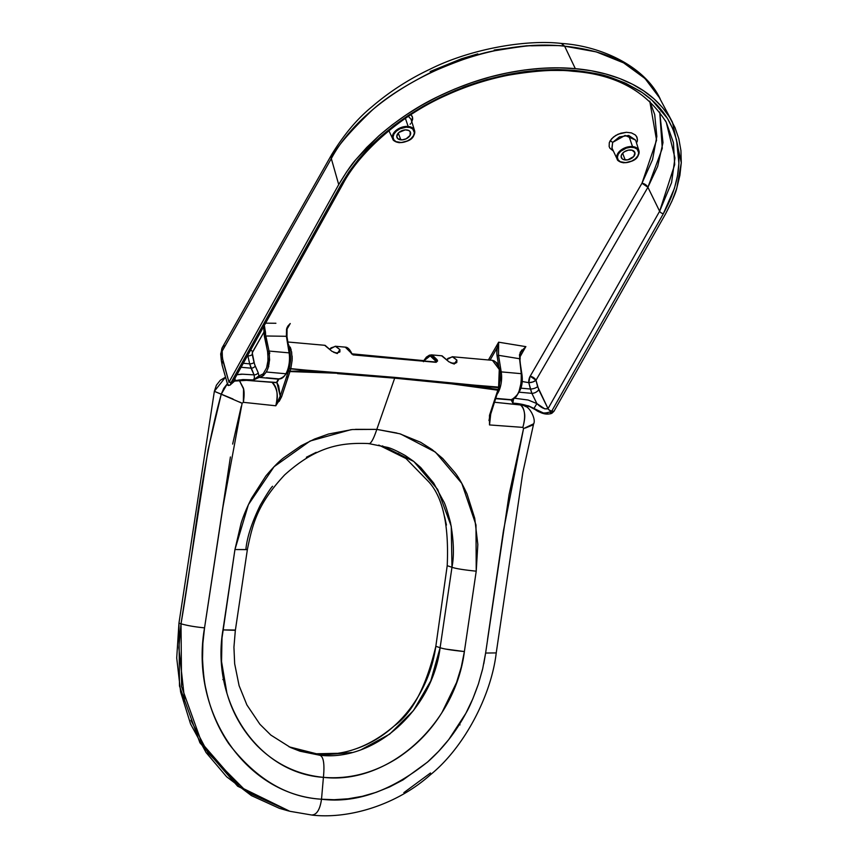 <?xml version="1.0" encoding="UTF-8"?>
<svg xmlns="http://www.w3.org/2000/svg" width="858" height="858" viewBox="0 0 858 858"><rect width="100%" height="100%" fill="white"/><g stroke="black" fill="none" stroke-linecap="round" stroke-linejoin="round"><path stroke-width="1.29" d="M266.377 372.007L285.886 373.766A18.222 8.687 -84.9 0 0 289.092 352.863L269.037 351.061L269.605 359.942L267.911 368.565L266.377 372.007L285.886 373.766A18.222 8.687 -84.9 0 1 279.065 378.914A18.222 8.687 95.1 0 1 278.775 378.882A18.222 8.687 -84.9 0 0 279.065 378.914L266.42 377.788M530.147 376.265A5.523 3.325 -150.7 0 1 535.295 379.182A5.523 3.357 -149.9 0 1 535.982 380.255L532.807 381.982L528.785 382.668L530.062 376.415L641.977 183.226A5.523 3.357 -149.8 0 1 647.908 187.291L641.977 183.226L652.552 159.62L656.831 136.465L654.697 114.575L649.753 101.115L656.563 140.24L641.977 183.226L530.18 376.222L535.295 379.182L530.147 376.265M550.042 410.596L551.758 411.1A3.314 1.995 -150.7 0 1 548.562 409.481L550.042 410.596M288.127 343.704L291.623 351.887L292.138 360.306L290.765 368.865L289.339 368.339L288.631 370.688L289.296 368.479L337.655 373.251L302.037 371.299L289.95 371.568L337.655 373.251L289.95 371.568L288.556 370.935L286.561 376.823L288.084 377.091L286.561 376.823L280.234 396.106L281.639 396.707L280.234 396.106L278.614 385.864L276.887 382.539L280.234 396.106L275.783 405.78L281.639 396.707L290.712 369.047L289.339 368.339L290.765 368.865L290.047 371.246L302.145 370.946L337.655 373.251L290.765 368.865L394.916 377.391L498.637 387.505L500.45 379.064L499.957 371.139L497.79 364.95M222.855 679.59L224.399 678.238M290.047 371.246L288.631 370.688L290.047 371.246M279.15 401.415L281.639 396.707L289.95 371.568L288.556 370.935L280.234 396.106L275.783 405.78C278.41 394.251 277.134 386.411 271.965 382.271C277.434 388.577 278.711 396.407 275.783 405.78L243.372 402.327M333.59 352.252L336.626 352.928M242.117 403.206L243.361 402.316L243.554 388.985L239.071 379.912L243.361 388.041C244.348 391.13 244.348 395.892 243.372 402.316L242.106 403.249L221.235 394.24C201.126 466.688 194.219 547.297 181.027 623.809C187.398 625.621 195.238 626.973 204.547 627.852L204.579 627.627M247.361 549.646L235.403 630.04L222.973 629.901L234.942 549.549L247.351 549.56M206.188 617.127L222.93 507.099L242.106 403.249L239.564 402.016M227.391 383.644L221.235 394.24L223.777 388.32L227.595 383.408M233.001 399.002L214.35 391.323L221.235 394.24L208.076 449.839L181.027 623.809L178.839 647.769L184.781 701.383M289.339 368.339L290.637 360.263L290.154 352.327L288.781 347.715L290.154 352.327L290.637 360.263L289.339 368.339M225.536 377.155L214.35 391.323L178.957 623.123L181.027 623.809L181.564 686.625L201.952 743.318L239.639 786.732L289.811 811.282L237.645 786.218L199.914 742.781L179.483 686.003L178.957 623.123L214.35 391.323L216.388 385.221L220.313 380.244L225.536 377.155M230.416 456.96L204.547 627.852L202.853 643.479L202.542 658.965C203.239 673.101 204.408 683.268 206.027 689.478C210.264 709.523 217.835 727.595 228.754 743.682C255.727 778.785 286.647 797.297 321.514 799.216L323.412 777.348C297.64 774.817 275.461 764.21 256.896 745.505C242.514 730.383 232.518 712.901 226.898 693.071L221.546 661.539L221.997 638.062L234.942 549.549L241.098 523.273C243.211 516.28 246.696 507.936 251.555 498.262L265.883 475.943C273.262 467.202 279.343 461.036 284.137 457.453L300.954 445.795L314.575 439.028L328.517 434.019L352.424 429.526L376.812 429.386L394.68 378.164L337.537 373.627L394.68 378.164L394.916 377.391L337.655 373.251L290.765 368.865M436.218 362.28L437.612 360.886L436.143 362.044L353.078 354.89L353.571 354.644L351.169 353.131L351.705 353.979L350.718 352.08M345.763 347.222L345.045 347.125M287.848 341.999L324.656 345.291L331.939 351.319L335.81 352.853L331.939 351.319L325.118 345.356M336.776 352.938L339.779 352.027L336.776 352.938M333.569 352.252L337.301 353.56L339.907 349.614L339.918 351.855M337.301 353.56L339.907 349.614L335.746 346.31L331.038 347.865L329.697 349.249L335.296 346.246L339.907 349.614L339.779 352.027M489.714 417.106L489.521 424.935L489.489 415.336L497.812 390.197L451.512 383.848L394.68 378.164L394.905 377.391L451.694 383.301L499.152 387.151L497.919 389.886L486.647 387.484L451.64 383.472L498.584 387.687L499.27 369.455L492.406 360.328L452.284 356.735L456.896 360.103L456.767 362.516L452.799 363.342L448.927 361.808L441.645 355.78L431.692 354.89L437.612 360.886L436.207 361.561L433.58 357.346L430.201 355.877L426.63 357.411L423.434 361.679M432.207 354.965L437.162 359.824M423.949 360.757L430.201 355.877L436.207 361.561L435.649 362.291L353.078 354.89L345.248 347.136L335.296 346.246M290.219 347.115L291.141 349.817M292.117 356.027L292.181 359.137M453.625 363.417L450.579 362.741L454.29 364.049L456.896 360.092L452.745 356.799L448.026 358.344L446.686 359.727L452.284 356.735M241.195 406.574L232.657 444.069M296.718 749.72L316.484 753.774L289.049 746.825M355.523 429.332L376.812 429.386C373.262 440.057 370.377 444.766 368.189 443.489L368.554 443.554C340.808 442.438 316.484 446.246 284.631 474.924C256.928 504.654 252.67 524.045 247.34 549.635L234.942 549.549L248.402 504.654L274.067 466.698L310.103 441.023L351.083 429.644M445.903 649.109L464.382 651.554C451.844 650.267 443.758 648.991 440.111 647.715C432.303 710.21 374.624 761.743 319.723 755.233L290.551 747.522L299.968 751.2L319.712 755.233C323.498 756.402 324.732 763.77 323.412 777.348C349.249 779.45 373.938 773.037 397.501 758.107C415.926 745.924 430.78 730.684 442.063 712.355L456.52 682.603L461.304 666.966L464.382 651.554L476.222 571.181C463.685 569.894 455.609 568.597 451.973 567.267L440.111 647.715L435.832 646.299L447.211 565.69L451.973 567.267C455.609 568.597 463.695 569.894 476.222 571.181L477.831 544.498L474.731 518.264L467.052 493.983C462.494 484.159 458.494 477.091 455.062 472.779L442.749 458.515L432.067 449.56L420.635 442.278L399.721 433.762L376.812 429.386L394.68 378.164L451.64 383.472L498.444 389.489M234.835 630.298L222.962 629.911C210.5 702.766 258.451 773.315 323.412 777.348L321.514 799.216C245.967 794.68 189.607 712.505 204.547 627.852C195.238 626.973 187.398 625.621 181.027 623.809L178.957 623.123L176.716 657.936L180.63 691.966L190.551 723.927L206.081 752.563L226.619 776.758L251.394 795.602L279.418 808.343L288.663 810.992M190.894 720.28L208.065 753.045L247.093 792.127L289.811 811.282L311.551 814.993C316.656 815.003 319.98 809.737 321.503 799.216M311.325 814.982L311.551 814.993C316.666 815.003 319.991 809.737 321.514 799.216L334.105 799.71L348.187 798.787L362.344 796.299L376.212 792.32L389.768 786.861L402.992 779.933L427.434 762.161L438.535 751.426L448.755 739.564L465.905 713.255L472.812 698.852L478.41 683.976L482.55 669.337M316.216 452.327L306.381 457.25M272.565 486.272C270.763 487.923 266.645 494.283 260.21 505.319C251.952 522.286 247.19 536.786 245.946 548.798M351.877 752.52L319.723 755.233L316.484 753.774C343.372 756.348 369.262 747.082 394.154 725.997C382.958 736.1 370.645 743.564 357.196 748.38M460.017 724.892L459.362 723.959L460.017 724.892M498.369 389.746L451.512 383.848L451.694 383.301L499.109 387.29L497.919 389.886M487.526 639.65L503.421 530.898L523.562 428.485L522.854 427.381C525.911 416.141 524.978 408.558 520.055 404.611C522.329 405.684 523.798 408.558 524.485 413.245C525.139 416.302 524.603 421.01 522.854 427.381L489.521 424.935L490.851 412.913M490.036 414.918L488.974 420.57M489.961 415.304L489.478 424.71M497.812 390.197L489.489 415.336M440.111 647.715L451.973 567.267L447.211 565.69L435.832 646.299C433.644 661.743 428.936 676.383 421.707 690.197C414.489 703.989 405.298 715.926 394.154 725.997C412.323 713.212 426.222 686.647 435.832 646.299L440.111 647.715L430.759 680.941L413.47 710.563L389.714 734.094L361.508 749.517M522.854 427.37L523.573 428.442L509.084 494.637L485.617 653.045L496.235 652.917L485.617 653.045L482.732 668.564L478.496 683.708C473.67 697.34 469.551 707.035 466.151 712.794C456.156 731.574 443.479 747.822 428.121 761.55C391.559 790.958 356.027 803.517 321.514 799.216M496.235 652.906L522.812 472.586L533.644 423.809L524.056 428.367M525.321 428.035L532.55 425.118M522.758 405.169L524.881 406.049C530.469 407.604 536.1 419.852 533.644 423.82M526.115 406.767L523.541 405.448M447.661 596.439L447.576 597.018L447.661 596.439M500.053 377.767L499.152 387.151M500 374.667L499.024 368.447M498.09 365.744L495.667 361.979M494.229 360.896L492.406 360.328C498.434 363.031 498.015 363.953 500.042 370.71L499.195 387.505M436.143 362.044L437.612 360.886M456.649 362.634L456.896 360.092L454.29 364.049M451.222 362.998L455.619 363.234M442.106 355.845L449.099 361.926M336.894 753.324L316.484 753.774L319.723 755.233C323.509 756.402 324.742 763.77 323.412 777.348C387.837 784.92 455.212 724.699 464.382 651.554L476.222 571.181L475.986 524.967L461.808 483.386L435.456 452.134L400.643 434.019M398.048 453.378L399.828 454.429M444.626 516.859L446.439 525.053M396.932 433.043L376.812 429.386C373.251 440.057 370.377 444.766 368.189 443.489M382.303 445.881L413.846 461.497L437.644 489.403L451.244 526.286L451.973 567.267C454.29 555.351 453.775 540.379 450.439 522.372C447.233 510.467 444.991 503.549 443.725 501.608L433.687 483.065L420.699 467.503L413.224 461.025L405.201 455.501C397.007 450.954 391.119 448.241 387.516 447.383L368.554 443.554M430.491 772.983L403.861 792.642M483.794 663.717L485.617 653.045M447.211 565.69C449.045 525.139 442.846 497.147 428.625 481.703L406.016 458.547L378.807 445.066M263.792 375.386L260.843 377.037M267.589 377.885L266.602 377.799M263.792 326.394L263.964 332.089L252.563 351.93A3.314 2.016 29.7 0 0 250.675 350.01A3.314 2.016 -150.3 0 1 252.563 351.93L252.198 354.322L254.043 362.473A3.314 1.362 -12.7 0 1 249.678 363.856L247.876 355.909A3.314 1.362 167.3 0 0 252.241 354.526A3.314 1.362 -12.7 0 1 247.876 355.909L249.678 363.856L243.307 363.277L249.678 363.856L251.04 368.168A3.314 2.016 -24.2 0 0 255.201 366.023L258.204 372.726L254.547 364.339L252.241 352.81L263.964 332.089L267.921 353.485L267.932 361.969L266.559 367.943L263.224 373.82L258.955 376.019L258.204 372.726A3.314 2.016 -24.2 0 1 254.054 374.871L242.793 374.195L236.947 374.721L241.409 374.152L254.054 374.871L251.04 368.168L241.087 367.278L251.04 368.168A3.314 2.016 155.8 0 0 255.201 366.023L254.043 362.473A3.314 1.362 -12.7 0 1 249.678 363.856L254.054 374.871L254.44 377.531L253.614 379.922L242.911 379.558L235.231 380.684M503.646 399.056L511.411 399.721C514.489 399.292 517.063 396.417 519.111 391.087L521.192 382.486L521.278 373.68L501.222 371.879A18.222 8.687 95.1 0 1 496.921 394.487A18.222 8.687 95.1 0 0 501.222 371.879L498.519 355.309L519.562 358.73L521.278 373.68L501.222 371.879L498.519 355.309L519.562 358.73L520.216 352.241L525.89 346.643L498.637 342.192L525.89 346.643L522.222 350.236M498.788 366.398L496.825 353.796L497.157 347.758L490.068 360.124L497.157 347.758L498.637 342.192L488.427 359.974L498.637 342.192L498.519 355.309L498.637 342.192L497.157 347.758L498.584 348.08L497.157 347.758L496.771 351.801L497.05 355.695L498.519 355.309L497.05 355.695L498.788 366.398M659.705 112.001L662.987 142.621L657.678 166.355L647.908 187.291L535.982 380.255L537.612 386.604A5.523 2.177 -14.4 0 1 530.416 389.017L520.645 388.138L530.416 389.017L528.785 382.668L531.863 393.339A5.523 3.25 153.9 0 0 538.717 389.65L535.982 380.255A5.523 2.177 -14.4 0 1 528.785 382.668L521.889 381.456L528.785 382.668A5.523 2.413 100 0 1 530.18 376.212L535.982 380.255L647.908 187.291L662.279 148.37L659.727 112.033M342.964 182.851A3.314 2.006 -150.9 0 1 342.889 183.998C359.041 153.078 399.335 116.034 446.074 95.377C466.194 86.186 486.861 79.472 508.075 75.247C535.606 70.538 557.282 69.219 573.123 71.311L574.356 70.367C592.428 72.598 604.386 74.925 610.242 77.359L625.975 83.419L639.918 91.045C651.672 98.659 660.853 107.786 667.449 118.425C684.03 146.6 682.678 178.346 663.373 213.663L551.769 411.079A3.314 1.984 29.5 0 1 548.026 408.655L659.63 211.24A3.314 1.984 29.5 0 0 663.373 213.663L674.442 188.331L677.509 175.761L678.893 163.32L676.544 139.8L672.811 128.764L667.449 118.425L652.048 100.236L642.063 92.471L624.731 82.851L611.615 77.799L604.622 75.708L574.356 70.367L541.484 70.013L524.41 71.697L507.003 74.635L472.522 84.009L463.996 87.076L439.017 97.876L408.108 115.54L393.843 125.708L380.738 136.476L368.79 147.876L358.076 159.824L340.937 184.76L231.167 382.378L228.968 382.185L338.717 184.599L346.632 171.857L355.984 159.459L366.763 147.404L378.946 135.768L392.235 124.828L406.553 114.618L421.911 105.137L438.009 96.589L454.643 89.071L471.793 82.582L489.35 77.188L506.885 73.016L524.377 70.045L541.806 68.308L558.826 67.836L575.321 68.651L591.055 70.721L605.834 74.013L619.658 78.518L632.443 84.223L643.854 90.991L653.903 98.777L662.558 107.604L669.626 117.278L675.053 127.692L678.839 138.835L680.93 150.611L681.284 162.752L679.911 175.246L676.812 188.074L672.007 200.987L665.551 213.899L553.946 411.314L551.748 411.121L663.373 213.663A3.314 1.984 29.5 0 1 659.63 211.24L671.578 182.625L674.946 158.001L666.28 122.351L673.444 142.653L674.688 164.65L659.63 211.24L647.908 187.291L659.63 211.24L548.026 408.655L537.612 386.604A5.523 2.177 -14.4 0 1 530.416 389.017L531.863 393.339L519.208 392.203L531.863 393.339L536.883 403.582L528.131 400.021L514.961 398.294L528.131 400.021L536.883 403.582L531.863 393.339A5.523 3.25 153.9 0 0 538.717 389.65L548.026 408.655L544.819 408.891L536.883 403.582L533.966 408.462L543.414 412.998M269.873 352.97L269.187 353.968M268.243 365.637L268.758 366.698M264.135 324.871L265.465 332.046L263.964 332.089L264.403 336.422L267.578 351.501L269.037 351.061L267.578 351.501L268.136 359.834L266.559 367.943L263.224 373.82L258.891 376.008L259.835 377.166C267.481 374.324 270.549 365.626 269.037 351.061L265.862 335.993L286.39 336.293L289.092 352.863L269.037 351.061L265.862 335.993L286.39 336.293L286.529 329.075L287.956 325.965L290.251 323.52L288.374 326.04M423.755 360.65L351.962 353.839L423.755 360.639M276.941 382.486L240.519 379.901L235.896 380.459L241.248 379.944L276.351 382.668L278.346 379.182L259.266 377.359L253.764 379.847M265.594 323.155L275.901 323.262M287.634 328.067L290.251 323.52L287.076 327.434L286.958 328.925L290.251 323.52M610.177 140.733L613.427 137.065L618.125 134.191L626.383 132.293L631.445 132.893L635.274 134.921L636.539 136.39L637.473 139.951L636.979 137.226L635.274 134.921L631.445 132.893L626.383 132.293L620.817 133.215L615.626 135.5L611.615 138.792L609.298 142.707L610.177 140.733M637.119 141.902L637.473 139.951M613.395 151.094L609.877 148.187L609.148 146.493L609.298 142.707L609.148 146.493L609.877 148.187L613.395 151.094M389.21 131.338L388.502 131.049L389.21 131.338M410.682 114.371L412.548 117.299L411.422 122.919M572.189 70.485L536.153 70.41M666.055 121.911L665.282 120.495M221.278 355.748L220.731 353.796L221.793 351.78L221.632 349.174L222.683 347.072L224.839 345.72M222.254 365.637A11.047 7.422 -15.9 0 1 222.941 361.025L221.793 351.78A11.047 5.212 174.5 0 0 220.721 354.365L220.731 353.796M227.853 385.263L222.243 365.572A11.047 7.422 164.1 0 1 222.941 361.025L228.968 382.185L222.394 358.033A11.047 5.212 174.5 0 0 221.332 360.617L220.721 354.365L222.104 347.855L222.394 358.033A11.047 5.212 174.5 0 0 221.332 360.682M542.299 45.399L526.48 45.796L494.219 50.032M477.809 53.861L461.475 58.784L430.148 71.546M222.104 347.855L331.638 154.654L331.317 158.591L221.793 351.78L331.317 158.591C367.578 90.744 479 36.733 564.639 46.193L561.561 43.458C599.978 45.828 644.09 65.573 659.941 98.37L660.188 98.842M331.66 154.612A11.047 6.778 29.6 0 0 331.317 158.591L338.717 184.599C346.128 172.254 351.877 163.878 355.984 159.459L378.946 135.768C398.144 119.251 417.835 106.188 438.009 96.589C461.196 85.403 484.159 77.542 506.885 73.016C531.027 68.168 553.839 66.71 575.321 68.651C596.771 70.56 615.808 75.751 632.443 84.223C648.176 92.192 660.574 103.207 669.626 117.278L672.457 122.222L681.284 162.752L676.812 188.074C675.814 192.793 672.061 201.405 665.551 213.899L553.946 411.314L550.621 413.771M561.346 43.447L564.639 46.193L596.331 51.898L623.605 62.87L645.055 78.55L659.941 98.37M672.457 122.222L657.164 93.522C639.403 66.42 608.558 50.643 564.639 46.193L575.321 68.651L564.639 46.193C563.105 45.463 552.069 45.345 531.552 45.817C529.322 45.431 517.921 46.943 497.34 50.332C481.928 52.435 459.277 60.039 429.397 73.166C403.528 86.39 384.094 99.056 371.106 111.175C348.048 133.526 334.792 149.324 331.317 158.591L338.717 184.599L228.882 382.336M536.025 410.06L530.115 406.842L525.471 405.502L494.337 402.23L523.981 405.287L530.115 406.842L536.025 410.06M537.751 411.111L539.543 412.033L537.751 411.111M228.314 385.532L227.992 384.255L228.56 385.478M264.007 330.748L263.964 332.078L265.465 332.046L265.54 333.687M265.648 334.77L264.575 326.533M624.849 162.688A11.68 7.39 -21.2 0 1 623.326 162.645A11.68 7.39 -21.2 0 1 617.159 159.127A11.68 7.39 -21.2 0 1 620.559 150.418A11.68 7.39 -21.2 0 1 632.518 146.579L628.71 135.457L632.518 146.579A11.68 7.39 -21.2 0 1 638.91 150.686A11.68 7.39 -21.2 0 1 638.148 155.523M611.915 147.898L612.655 142.374L625.096 135.425L635.617 140.111L628.71 135.457L619.401 136.915L612.612 142.439L612.044 148.198L617.159 159.127A11.68 7.39 -21.2 0 1 625.246 147.715A11.68 7.39 -21.2 0 1 638.91 150.686A11.68 7.39 -21.2 0 1 635.639 158.505M637.816 155.856L638.749 152.863L637.129 149.11L634.266 147.651L630.469 147.308L626.297 148.134L620.742 151.255L618.328 154.118L617.395 157.111L618.082 159.781L620.291 161.722L625.675 162.666L631.863 161.014L635.392 158.719L637.816 155.856M621.739 154.419L624.388 151.748L628.281 150.171L632.099 150.214L634.92 152.692L633.73 156.51L627.863 159.803L624.034 159.76L622.179 158.805L621.128 156.371L621.739 154.419A7.239 4.58 -21.2 0 1 628.7 150.096A7.239 4.58 -21.2 0 1 634.813 152.37A7.239 4.58 -21.2 0 1 632.518 157.679A7.239 4.58 -21.2 0 1 625.225 159.963A7.239 4.58 -21.2 0 1 621.321 157.604A7.239 4.58 -21.2 0 1 621.739 154.419M622.608 153.239L625.225 159.963L622.608 153.239M400.493 142.578A11.68 7.39 -21.2 0 1 398.97 142.535A11.68 7.39 -21.2 0 1 392.803 139.017A11.68 7.39 -21.2 0 1 396.203 130.298A11.68 7.39 -21.2 0 1 408.161 126.458L405.394 118.372L408.161 126.458A11.68 7.39 -21.2 0 1 414.553 130.566A11.68 7.39 -21.2 0 1 411.282 138.395M408.397 116.345L411.036 119.283L408.397 116.334M413.449 135.746L414.393 132.754L412.773 129L409.909 127.542L406.113 127.198L399.925 128.839L396.385 131.135L393.972 133.998L393.039 137.001L393.725 139.672L395.935 141.613L401.319 142.557L407.507 140.905L411.036 138.61L413.449 135.746M410.049 135.446L406.177 138.792L402.155 139.865L397.822 138.696L396.771 136.25L398.949 132.443L405.266 129.88L408.773 130.491L410.21 131.757L410.049 135.446A7.239 4.58 -21.2 0 1 400.868 139.854A7.239 4.58 -21.2 0 1 396.964 137.494A7.239 4.58 -21.2 0 1 402.059 130.609A7.239 4.58 -21.2 0 1 410.456 132.261A7.239 4.58 -21.2 0 1 410.049 135.446M398.251 133.129L400.868 139.854L398.251 133.129M612.655 142.374L610.22 140.658L612.655 142.374M635.617 140.111L638.91 150.686C638.835 155.298 638.234 161.561 623.487 162.795C619.369 161.819 617.256 160.596 617.159 159.127M410.446 123.724L410.135 124.281M411.465 122.844L412.709 119.005L412.258 116.431L410.639 114.339M414.553 130.566C414.478 135.178 413.878 141.441 399.131 142.685C395.012 141.709 392.9 140.487 392.803 139.017A11.68 7.39 -21.2 0 1 400.89 127.606A11.68 7.39 -21.2 0 1 414.553 130.566L411.036 119.283M399.335 142.525A11.133 7.046 -21.2 0 1 397.469 130.287A11.133 7.046 -21.2 0 1 414.339 131.8A11.133 7.046 -21.2 0 1 399.335 142.525M623.691 162.645A11.133 7.046 -21.2 0 1 621.825 150.407A11.133 7.046 -21.2 0 1 638.695 151.92A11.133 7.046 -21.2 0 1 623.691 162.645M550.246 412.612L551.748 411.121L553.946 411.314L551.855 413.288C548.026 414.671 543.918 414.253 539.543 412.033M512.333 401.276L512.859 403.153L513.674 398.144L512.859 403.153L512.119 399.12L511.196 399.946L495.527 398.648L511.196 399.946L512.859 403.153L528.646 405.898L533.966 408.462C539.242 413.384 545.173 414.275 551.748 411.121M546.739 413.427L547.608 413.384M230.33 384.931L231.167 382.378L228.968 382.185M235.167 380.716L235.896 380.459M234.341 381.22A3.314 2.553 -128 0 0 234.931 378.357A3.314 2.553 52 0 1 234.341 381.231A3.314 2.553 52 0 1 233.784 381.553M234.502 381.081L253.614 379.922L259.266 377.359L278.346 379.182A1.105 0.676 29.8 0 0 279 378.914A1.105 0.676 -150.2 0 1 278.346 379.182L276.995 382.411L279.086 378.796M233.044 381.735L231.167 382.378L230.073 385.07L234.856 380.845M232.475 382.164L232.175 383.226L233.14 381.585L231.177 382.346L232.99 381.799M574.356 70.367L558.129 69.562L541.484 70.013L524.41 71.697L507.003 74.635L487.226 79.429L472.522 84.009L455.534 90.422L439.017 97.876L423.209 106.242L408.108 115.54L393.843 125.708L380.738 136.476L368.79 147.876L358.076 159.824L348.756 172.147L340.937 184.76A3.314 2.006 -150.9 0 0 342.889 183.998L233.129 381.596A3.314 2.006 -150.9 0 1 231.177 382.346L340.937 184.76A3.314 2.006 29.1 0 0 342.878 184.02M666.301 122.394C646.782 91.356 615.712 74.324 573.123 71.3L572.994 71.289M549.688 410.36L548.562 409.481A3.314 1.995 29.3 0 0 551.758 411.1L551.769 411.079M551.115 411.003L548.809 409.727M548.015 408.687C544.927 409.534 541.216 407.84 536.883 403.582L533.966 408.462C527.756 405.33 520.72 403.56 512.859 403.153L511.196 399.946A1.105 0.869 12.2 0 0 511.861 399.689M520.023 356.831L525.782 346.707M263.974 329.472L263.792 326.383M258.955 376.019L258.204 372.726A3.314 2.016 -24.2 0 1 254.054 374.871M254.88 379.182L258.237 376.362A1.105 0.547 50.6 0 0 259.266 377.359L258.237 376.362L253.614 379.922M259.749 377.166L259.202 376.801M521.771 350L519.476 354.815L521.278 373.68C521.643 388.138 518.35 396.814 511.411 399.721L502.574 398.949M286.529 329.075L287.076 329.032L286.529 329.075L286.39 336.293L289.092 352.863A18.222 8.687 95.1 0 1 279.065 378.914C287.269 376.405 290.808 367.825 289.672 353.164L286.98 336.593L287.076 329.022L287.923 326.791M501.222 371.879L500.257 371.997L501.222 371.879M519.969 354.912L521.106 351.898L525.89 346.643M521.106 351.898L520.077 354.976L520.152 359.084L519.562 358.73L521.868 374.034C523.573 385.532 520.13 394.09 511.518 399.721L511.69 399.699M512.108 399.281L511.518 399.721M264.403 336.422L265.862 335.993L264.403 336.422M258.891 376.115L258.237 376.362M436.25 362.194L353.378 354.429L351.769 353.496C349.732 349.217 347.554 347.093 345.227 347.136M290.551 747.522L270.817 735.059L259.899 724.259L246.9 704.944L239.092 685.66L234.663 663.749L233.934 647.222L235.36 630.115M499.195 387.526L489.682 417.331M524.57 405.888L523.155 405.201M423.702 360.735L426.362 357.153L429.386 355.191L431.671 354.88M496.235 652.917C491.248 695.784 464.006 747.758 430.266 774.881C396.964 804.707 349.41 819.293 312.151 815.1M503.839 399.067L495.634 398.326M222.243 365.572L221.332 360.617M331.638 154.654C343.854 134.717 357.132 118.887 371.46 107.153C389.146 91.935 408.676 79.279 430.03 69.187C470.549 48.885 526.136 39.264 561.561 43.458M392.803 139.017L388.91 130.716M228.485 385.499L230.073 385.07"/></g></svg>
